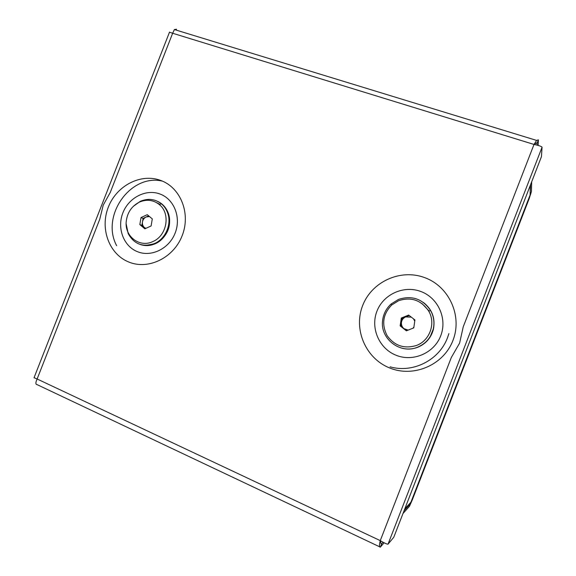 <?xml version="1.0" encoding="UTF-8"?>
<svg xmlns="http://www.w3.org/2000/svg" width="576" height="576" viewBox="0 0 576 576"><rect width="100%" height="100%" fill="white"/><g stroke="black" fill="none" stroke-linecap="round" stroke-linejoin="round"><path stroke-width="0.86" d="M531.684 181.814L531.439 191.57L529.193 198.59L412.243 500.033L409.421 506.362L402.991 513.511M409.507 503.748L410.206 504.065L404.064 510.739M530.618 184.572L530.136 194.09M410.206 504.065L530.424 194.184M530.294 185.4L530.122 194.796L528.898 198.634L412.474 498.708L410.81 502.344L404.82 508.795M536.422 142.891L537.134 143.107L538.394 139.86L536.638 140.422L534.01 144.446L463.241 326.786L459.619 343.066L451.303 357.538L380.225 540.727C379.159 545.227 379.195 547.358 380.34 547.135L381.607 543.859L383.011 542.254M362.657 305.546C353.261 329.17 365.45 358.258 389.498 367.898C413.395 377.899 443.556 365.198 452.938 340.481C462.679 315.907 448.978 286.272 424.598 277.589C400.349 268.538 371.707 281.779 362.657 305.546M440.705 335.844C434.117 353.189 412.978 362.21 396.058 355.248C379.044 348.538 370.274 327.946 376.949 311.17C383.364 294.3 403.747 285.005 420.84 291.499C438.026 297.734 447.545 318.6 440.705 335.844M169.481 32.227L172.656 33.25L110.268 192.42L103.226 205.142L99.749 219.254L37.13 378.994L34.063 377.676M182.16 235.692C191.002 213.523 180.612 187.502 160.661 180.418C140.839 172.994 116.597 185.616 108.331 207.122C99.778 228.514 109.044 254.138 128.714 262.001C148.255 270.194 173.621 257.976 182.16 235.692M175.147 233.064C181.361 217.483 174.118 199.123 160.027 194.026C146.023 188.69 128.758 197.568 122.89 212.839C116.82 228.038 123.494 246.197 137.448 251.683C151.315 257.407 169.135 248.731 175.147 233.064M380.743 540.936C380.563 542.945 380.851 543.917 381.607 543.859L380.974 543.564M379.57 546.768L37.217 384.682C35.482 384.53 35.453 382.637 37.13 378.994L380.254 540.619C384.473 543.125 387.065 544.306 388.037 544.154L393.782 537.25L541.433 156.686L542.066 147.197C541.483 146.362 538.798 145.447 534.01 144.446L172.656 33.25L174.391 29.556L176.53 29.246M384.077 542.794L380.34 547.135M537.048 145.087L537.134 143.107L535.774 143.287L534.607 144.554M538.394 139.86L538.121 145.39M390.096 366.833C412.769 373.421 439.2 360.266 447.523 337.673L448.898 333.598M162.439 181.123C130.442 173.477 100.57 215.964 116.633 245.671M411.3 317.131L405.684 316.915C403.322 317.959 401.911 319.752 401.458 322.294C401.177 324.857 402.019 326.974 403.985 328.644L408.154 330.113M416.52 345.449C429.818 340.61 435.982 323.222 428.71 311.126C421.236 300.139 411.206 296.662 398.628 300.694L391.723 304.978C382.961 314.057 381.406 324.238 387.065 335.527C394.452 345.83 404.273 349.135 416.52 345.449M398.498 299.412C411.919 295.106 422.626 298.822 430.61 310.543C433.843 316.447 434.714 322.69 433.217 329.278C430.898 337.774 425.693 343.742 417.6 347.184C400.392 354.65 379.93 338.774 382.594 320.566C383.386 313.985 386.23 308.462 391.133 303.991L398.498 299.412M413.006 328.176L413.899 327.11M414.756 321.149L413.46 318.823M409.205 315.497L402.019 318.384L400.889 326.196L406.627 330.725M414.929 319.968L408.658 315.072L401.292 318.038L400.147 325.894L406.382 330.818L413.791 327.866L414.929 319.968M400.889 326.196L400.147 325.894M402.019 318.384L401.292 318.038M149.486 216.554L146.16 216.979C144.166 217.98 142.934 219.622 142.481 221.904C142.164 224.201 142.798 226.073 144.382 227.506L145.85 228.362M152.827 241.567C167.04 235.814 170.856 213.394 159.214 204.48C153.216 199.843 146.592 199.058 139.356 202.133C131.522 206.215 127.138 212.803 126.187 221.897C124.762 236.642 139.817 247.975 152.827 241.567M133.236 206.402L140.249 201.362C147.974 198.079 155.045 198.914 161.46 203.861C164.275 206.244 166.334 209.261 167.645 212.897C171.886 224.1 165.636 238.802 154.642 243.468C142.942 247.565 134.122 244.267 128.167 233.575L126.144 223.726M148.63 215.842L143.071 218.398L141.883 225.41L145.57 228.492M152.294 218.887L147.247 214.69L141.026 217.555L139.838 224.604L144.864 228.816L151.106 225.965L152.294 218.887M141.883 225.41L139.838 224.604M143.071 218.398L141.026 217.555M388.037 544.154L542.066 147.197M422.021 303.588L429.106 311.004M402.437 348.329C407.657 349.531 412.783 349.171 417.816 347.242C425.894 343.807 431.086 337.853 433.404 329.371C435.499 318.348 432.18 309.377 423.425 302.465M156.614 202.658L159.89 204.293M140.09 244.433C145.094 246.182 150.17 245.938 155.304 243.706C166.277 239.047 172.519 224.374 168.286 213.192C166.241 207.691 162.713 203.76 157.702 201.391M409.666 503.575L410.335 503.878M174.391 29.556L536.638 140.422M34.006 377.813L169.546 32.062M433.217 329.278L429.898 337.428M428.71 311.126L430.61 310.543M391.723 304.978L391.133 303.991M167.645 212.897L168.286 213.192C171.526 224.345 168.646 233.662 159.624 241.15M159.214 204.48L161.46 203.861M155.189 243.67L146.138 245.362"/></g></svg>
